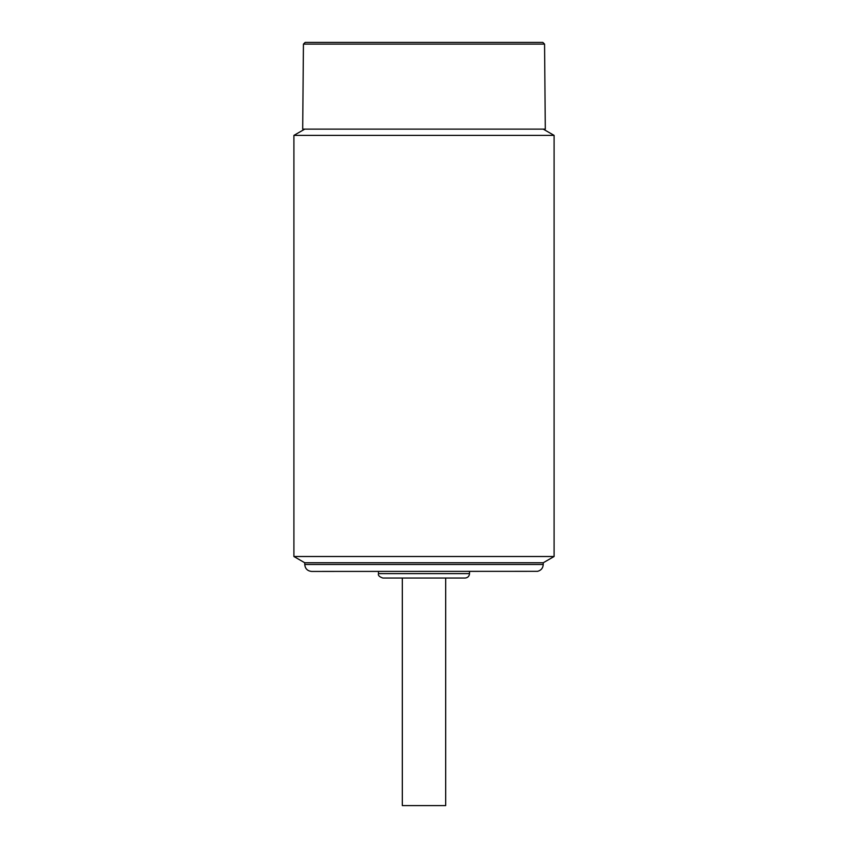 <?xml version="1.0" encoding="UTF-8"?>
<svg xmlns="http://www.w3.org/2000/svg" width="848" height="848" viewBox="0 0 848 848"><rect width="100%" height="100%" fill="white"/><g stroke="black" fill="none" stroke-linecap="round" stroke-linejoin="round"><path stroke-width="1.27" d="M554.094 135.383L293.906 135.383L293.906 556.5L554.094 556.5L554.094 135.383L543.25 129.129M333.137 571.435L311.693 571.435C307.474 571.022 305.163 568.711 304.75 564.503L304.75 562.765L293.906 556.5M304.75 562.765L543.25 562.765L554.094 556.5M311.693 571.435L537.558 571.329C541.088 570.418 542.996 568.139 543.25 564.503L543.25 562.765M378.473 573.64C377.848 575.368 379.321 576.841 382.872 578.05L465.128 578.05C467.778 577.764 469.251 576.301 469.527 573.64L378.473 573.64L378.473 571.435M402.323 578.05L402.323 805.6L445.677 805.6L445.677 578.05M544.564 44.117L545.306 129.129L302.694 129.129L303.436 44.117L305.163 42.4L542.837 42.4L544.564 44.117L303.436 44.117M304.75 564.503L543.25 564.503M304.75 129.129L293.906 135.383M469.527 573.64L469.527 571.435"/></g></svg>
